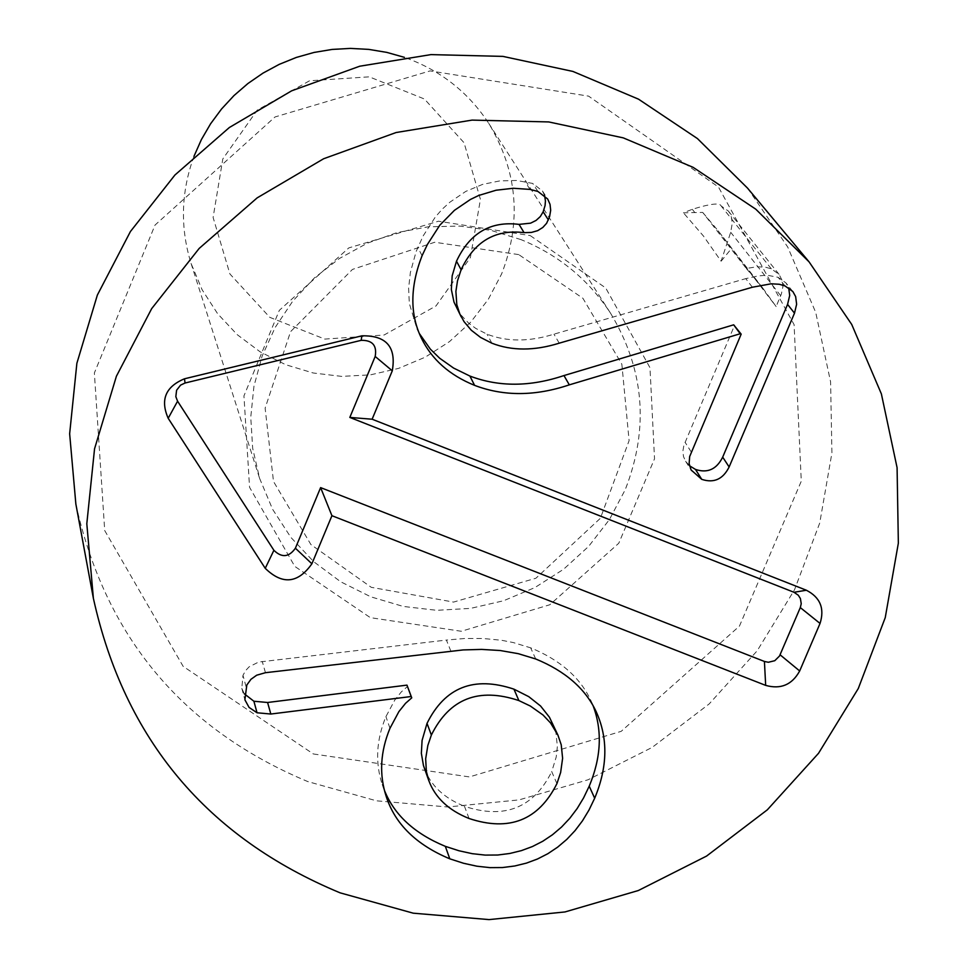 <?xml version="1.0" encoding="UTF-8"?>
<svg xmlns="http://www.w3.org/2000/svg" width="968" height="968" viewBox="0 0 968 968"><rect width="100%" height="100%" fill="white"/><g stroke="black" fill="none" stroke-linecap="round" stroke-linejoin="round"><path stroke-width="0.73" stroke-dasharray="4.84 3.63" d="M752.39 287.23L745.759 278.627L757.412 276.062L766.837 275.142L778.127 277.32L785.931 282.91L788.678 287.811M419.277 333.428L417.002 329.011L409.319 303.383L408.605 288.282L410.384 272.431L416.119 251.571L423.052 236.083L435.346 216.989L442.34 209.064L449.854 202.215L465.753 191.422L482.572 184.392L499.839 180.895L516.67 180.484L532.751 183.448L542.455 190.998L544.524 195.391M689.482 465.741L685.61 461.276L683.456 456.472L682.876 451.124L683.904 445.304L734.627 325.212M456.618 308.03L461.046 315.06L468.73 323.227L475.82 328.442L487.049 334.19C506.893 341.898 529.193 341.885 553.962 334.166L745.759 278.627M530.004 189.401L524.91 181.439M422.072 255.685L417.728 247.263M491.865 343.204L487.049 334.19M535.715 658.978L530.645 647.834C559.94 659.874 579.929 677.273 590.625 700.033L593.142 705.841M384.453 790.42L382.227 784.467C375.064 762.602 376.286 739.988 385.917 716.647L394.787 700.07L401.369 691.854L407.54 686.445M556.927 783.62L551.724 771.653L556.213 757L557.374 746.473L555.983 733.078L552.728 723.519M469.069 818.505L464.471 806.296C504.437 819.557 533.525 808.014 551.724 771.653M450.894 651.174L446.405 640.066L464.7 638.493L483.068 638.505L501.363 640.235L513.27 642.558L530.645 647.834M244.299 693.802L241.819 688.333L242.98 675.325L245.606 670.618L249.151 666.807L258.577 662.076L446.405 640.066M424.432 768.507C430.712 785.508 444.058 798.104 464.471 806.296M470.375 257.597L480.43 199.396L464.083 142.792L424.432 99.014L369.256 76.835L309.554 80.78L257.246 110.098L222.821 158.921L213.105 217.437L229.912 273.968L269.806 317.347L324.812 339.09L384.09 335.013L435.999 305.948L470.375 257.597M193.987 156.296C181.004 191.846 180.012 227.541 191.047 263.381L202.118 289.759L217.655 313.753L237.184 334.638L260.089 351.795L285.681 364.706L313.172 372.983L341.728 376.395L370.49 374.846L398.598 368.385L425.182 357.204L449.467 341.631L470.714 322.162L488.283 299.354L501.63 273.908C521.909 221.527 517.626 171.348 488.755 123.384C468.197 92.02 440.077 70.011 404.418 57.354M521.099 239.653L491.079 230.396L459.861 226.076L428.243 226.814L397.074 232.586L367.174 243.258L339.344 258.529L314.31 277.998L292.747 301.157L275.214 327.39L262.171 355.982L253.955 386.196L250.76 417.22L252.672 448.232L259.63 478.434L272.613 509.313L290.86 537.373L313.801 561.779L340.724 581.792L370.804 596.82L403.136 606.416L436.725 610.312L470.569 608.388L503.65 600.729L534.965 587.54L563.594 569.245L588.653 546.375L609.392 519.61L625.195 489.772C649.274 428.352 644.422 369.558 610.651 313.378C588.641 279.667 558.79 255.092 521.099 239.653M313.317 753.951L469.432 776.929L621.202 731.336L739.467 626.078L801.274 481.229L794.087 324.631L718.462 187.018L588.592 96.135L430.094 70.906L275.033 116.959L155.037 225.06L94.368 372.97L104.713 530.561L183.133 666.347L313.317 753.951M747.562 188.155L787.734 247.058L815.721 312.422L830.592 381.876L831.923 452.927L819.727 523.035L794.522 589.742L757.218 650.738L709.193 703.918L652.13 747.429L588.012 779.797L519.102 799.883L447.76 806.985L376.479 800.814L307.751 781.563C182.492 729.158 105.197 636.641 75.855 504.013M746.292 268.451L762.494 287.738L776.142 306.566L781.406 293.873L782.846 286.939L782.313 280.793L779.107 274.404L771.351 268.85L765.095 267.095L756.698 266.829L746.292 268.451L702.695 212.416L683.42 212.803L692.301 209.294C710.343 203.691 719.962 202.59 721.16 205.978L728.347 211.048L729.727 213.057L731.626 217.764L732.207 223.632L730.695 232.272L721.112 261.203L703.494 236.083L683.42 212.803M694.709 212.403L692.301 209.294M702.695 212.416L718.183 230.844L776.142 306.566M721.112 261.203L731.227 248.837M780.74 295.736L730.695 232.272M784.987 285.923L778.127 277.32M537.905 191.434L532.751 183.448M559.25 343.168L553.962 334.166M691.225 451.947L685.041 442.219M389.983 728.263L385.917 716.647M265.45 672.7L262.255 661.422M246.053 686.699L242.98 675.325M530.234 235.587L605.714 287.968L649.976 367.683L654.537 458.759L618.77 543.254L549.86 604.734L461.312 631.269L370.357 617.657L294.768 566.377L249.562 487.291L243.948 395.876L279.328 310.341L348.807 247.905L438.468 221.212L530.234 235.587M771.351 268.85L721.16 205.978M792.852 291.549L785.931 282.91M542.455 190.998L547.682 199.021M421.322 338.001L417.002 329.011M685.61 461.276L691.793 471.126M590.625 700.033L596.106 711.516M382.227 784.467L386.244 796.543M241.819 688.333L244.88 699.779M191.047 263.381L259.63 478.434M488.755 123.384L610.651 313.378M518.763 254.608L434.717 242.254L352.449 269.419L290.545 331.685L265.123 408.169L273.508 481.507L310.934 544.609L371.301 587.334L453.569 602.084L535.933 578.223L600.39 518.267L629.103 440.634L621.855 364.21L582.893 298.277L518.763 254.608M718.183 230.844L762.494 287.738M728.347 211.048L779.107 274.404"/><path stroke-width="1.45" d="M794.498 313.172L729.134 466.963C723.011 479.245 713.888 483.371 701.74 479.341L691.128 469.988L689.131 463.66L689.664 456.569L741.173 334.141L740.205 333.754L569.317 384.853C535.304 396.287 503.735 396.456 474.598 385.361C449.394 375.124 431.631 359.346 421.322 338.001C409.791 314.116 410.045 286.685 422.072 255.685L427.42 244.444L439.811 225.205L454.428 210.334L470.436 199.456L478.785 195.439L496.112 190.224L513.294 188.264L530.004 189.401L537.905 191.434L547.682 199.021L550.03 204.345L550.683 210.274L549.594 216.626L546.617 223.281L542.83 227.456L537.712 230.65L531.444 232.429L524.087 232.647C495.362 229.077 474.368 241.431 461.107 269.721L457.501 280.853L455.892 291.428L456.811 304.654L459.8 313.922L464.071 321.679L471.295 330.245L480.564 337.421L491.865 343.204C511.842 350.961 534.3 350.948 559.25 343.168L752.39 287.23L771.193 283.793L779.3 284.265L784.987 285.923L792.852 291.549L795.648 296.595L796.628 304.254L794.498 313.172L787.565 304.388L722.685 457.138C716.61 469.335 707.548 473.425 695.496 469.432L689.482 465.741M788.678 287.811L789.694 295.47L787.565 304.388M741.173 334.141L733.671 324.825L563.969 375.56C530.198 386.91 498.847 387.079 469.904 376.056L453.605 368.07L439.714 358.269L430.349 349.146L419.277 333.428M544.524 195.391L545.444 200.896L545.057 205.591L543.169 211.786L540.301 216.578L536.091 220.414L530.609 223.16L519.042 224.382C490.51 220.837 469.661 233.107 456.497 261.203L452.177 275.82L451.342 289.456L454.004 302.101L461.216 316.875M524.087 232.647L519.042 224.382M461.107 269.721L456.497 261.203M569.317 384.853L563.969 375.56M740.205 333.754L733.671 324.825M701.74 479.341L695.496 469.432M593.142 705.841C602.495 730.792 601.188 757.569 589.222 786.173L583.583 797.898L577.097 808.631L569.741 818.347L561.537 827.059L552.474 834.755L542.745 841.265L532.4 846.552L521.437 850.618L509.858 853.461L497.709 855.022L485.174 855.095L472.275 853.679L458.989 850.763L445.328 846.347C414.594 833.642 394.303 814.995 384.453 790.42M449.793 858.822C416.276 844.798 395.089 824.034 386.244 796.543C379.032 774.533 380.279 751.773 389.983 728.263L398.913 711.577L405.544 703.312L411.751 697.855L411.182 696.524L270.822 714.033L257.04 712.775L249.054 707.402L244.88 699.779L246.828 685.005L250.966 679.294L256.689 675.204L265.45 672.7L463.164 649.927L481.64 649.407L500.154 650.52L518.231 653.666L535.715 658.978C565.215 671.09 585.35 688.611 596.106 711.516C608.207 738.04 607.722 766.934 594.679 798.225L589.004 810.034L582.47 820.828L575.065 830.617L566.8 839.389L557.677 847.133L547.876 853.691L537.458 859.015L526.423 863.117L514.758 865.985L502.525 867.546L489.905 867.63L476.909 866.203L463.539 863.262L449.793 858.822L445.328 846.347M411.751 697.855L406.971 685.126L267.591 702.49L253.894 701.243L244.299 693.802M411.182 696.524L406.971 685.126M556.927 783.62L560.641 772.476L562.614 758.271L561.222 744.791L557.943 735.16L550.538 722.939L543.012 714.989L530.355 706.047L518.884 700.578L513.935 689.155C473.921 675.797 444.953 687.195 427.021 723.374L422.084 740.423L421.358 753.322L423.464 765.555L428.751 780.474C435.068 797.584 448.511 810.264 469.069 818.505C509.313 831.851 538.595 820.223 556.927 783.62M557.943 735.16L549.425 717.215L540.567 705.999L528.746 696.645L513.935 689.155M257.04 712.775L253.894 701.243M270.822 714.033L267.591 702.49M518.884 700.578C478.603 687.135 449.43 698.618 431.365 735.039L427.844 745.457L425.666 758.779L426.356 771.423L428.751 780.474M431.365 735.039L427.021 723.374M794.002 592.283L349.823 417.426L375.185 356.466C377.109 345.491 372.438 340.119 361.173 340.337L185.069 383.013L180.593 385.107L176.587 390.249L175.837 396.662L177.58 401.2L273.896 550.296C281.809 558.004 288.972 557.302 295.397 548.203L320.614 487.606L764.418 661.459L768.314 662.269L774.775 660.708L779.506 656.014L800.306 607.589L801.238 603.717L800.403 598.563L798.31 595.247L794.002 592.283L806.38 590.238C820.223 597.389 824.784 608.448 820.041 623.44L799.677 670.969C792.078 684.8 780.74 689.591 765.676 685.38L331.927 515.702L311.89 563.787C297.938 583.523 282.39 585.035 265.244 568.337L168.19 418.285C160.107 399.832 165.528 386.68 184.464 378.803L361.899 335.823C386.329 335.339 396.456 347.004 392.282 370.817L372.123 419.217L806.38 590.238M372.123 419.217L349.823 417.426M331.927 515.702L320.614 487.606M404.418 57.354L386.825 52.393L368.772 49.392L350.464 48.4L332.121 49.428L313.995 52.453L296.293 57.451L279.232 64.36L263.042 73.096L247.893 83.538L233.99 95.566L221.515 109.033L210.601 123.771L201.392 139.586L193.987 156.296M93.388 598.381L75.855 504.013L69.648 433.785L76.871 363.303L97.357 295.071L130.426 231.533L174.942 175.002L229.343 127.522L291.671 90.81L359.697 66.223L430.966 54.607L502.9 56.386L572.923 71.438L638.541 99.184L697.432 138.569L747.562 188.155L809.066 261.856L851.719 324.437L881.376 393.891L897.082 467.677L898.352 543.145L885.248 617.62L858.301 688.502L818.517 753.31L767.334 809.817L706.555 856.087L638.311 890.536L564.961 911.953L489.046 919.6L413.215 913.175L340.095 892.835C206.825 837.429 124.582 739.274 93.388 598.381L86.805 523.749L94.549 448.813L116.402 376.237L151.686 308.623L199.166 248.437L257.161 197.871L323.627 158.752L396.13 132.519L472.081 120.105L548.723 121.932L623.283 137.88L693.136 167.343L755.778 209.185L809.066 261.856M548.396 219.954L543.169 211.786M474.598 385.361L469.904 376.056M729.134 466.963L722.685 457.138M594.679 798.225L589.222 786.173M392.282 370.817L375.185 356.466M361.899 335.823L361.173 340.337M184.464 378.803L185.069 383.013M168.19 418.285L177.58 401.2M265.244 568.337L273.896 550.296M311.89 563.787L295.397 548.203M765.676 685.38L764.418 661.459M799.677 670.969L780.099 654.816M820.041 623.44L800.306 607.589"/></g></svg>
